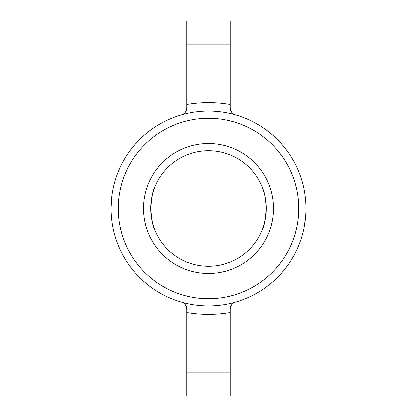 <?xml version="1.0" encoding="UTF-8"?>
<svg xmlns="http://www.w3.org/2000/svg" width="417" height="417" viewBox="0 0 417 417"><rect width="100%" height="100%" fill="white"/><g stroke="black" fill="none" stroke-linecap="round" stroke-linejoin="round"><path stroke-width="0.63" d="M262.861 189.037C264.373 191.721 265.499 198.205 266.239 208.5C265.092 220.572 263.919 227.192 262.72 228.349L264.508 222.527M305.635 216.11L304.191 226.838M304.53 192.008L303.889 188.651M153.748 226.822L154.28 228.349C153.075 227.182 151.903 220.567 150.761 208.5A57.739 57.739 0 0 0 237.367 258.504A57.739 57.739 0 0 0 237.367 158.496A57.739 57.739 0 0 0 150.761 208.5L150.891 212.409M150.761 208.5C151.908 196.428 153.081 189.808 154.28 188.651C153.075 189.824 151.903 196.438 150.761 208.5M230.153 44.103L186.847 44.103L186.847 20.85L230.153 20.85L230.153 107.909C230.763 111.928 232.504 114.242 235.376 114.847A7.219 7.219 0 0 1 231.289 111.798M231.154 305.421A7.219 7.219 0 0 0 230.153 309.091L230.153 396.15L186.847 396.15L186.847 309.091C186.237 305.072 184.496 302.758 181.624 302.153A7.219 7.219 0 0 1 186.847 309.091M230.153 309.091C230.763 305.072 232.504 302.758 235.376 302.153A97.432 97.432 0 0 0 199.435 111.49A97.432 97.432 0 0 0 111.068 208.5A97.432 97.432 0 0 0 235.376 302.153A7.219 7.219 0 0 0 231.289 305.202M111.068 208.5C111.516 198.633 111.975 193.217 112.428 192.263M186.847 107.909A7.219 7.219 0 0 1 181.624 114.847C184.496 114.242 186.237 111.928 186.847 107.909L186.847 104.479C201.281 101.998 215.719 101.998 230.153 104.479M118.282 208.5A90.218 90.218 0 0 0 253.609 286.63A90.218 90.218 0 0 0 253.609 130.37A90.218 90.218 0 0 0 118.282 208.5M143.542 208.5A64.958 64.958 0 0 0 240.979 264.753A64.958 64.958 0 0 0 240.979 152.247A64.958 64.958 0 0 0 143.542 208.5M186.847 44.103L186.847 104.479M231.154 111.579A7.219 7.219 0 0 1 230.153 107.909M230.153 312.521C215.719 315.002 201.281 315.002 186.847 312.521M230.153 372.897L186.847 372.897"/></g></svg>
